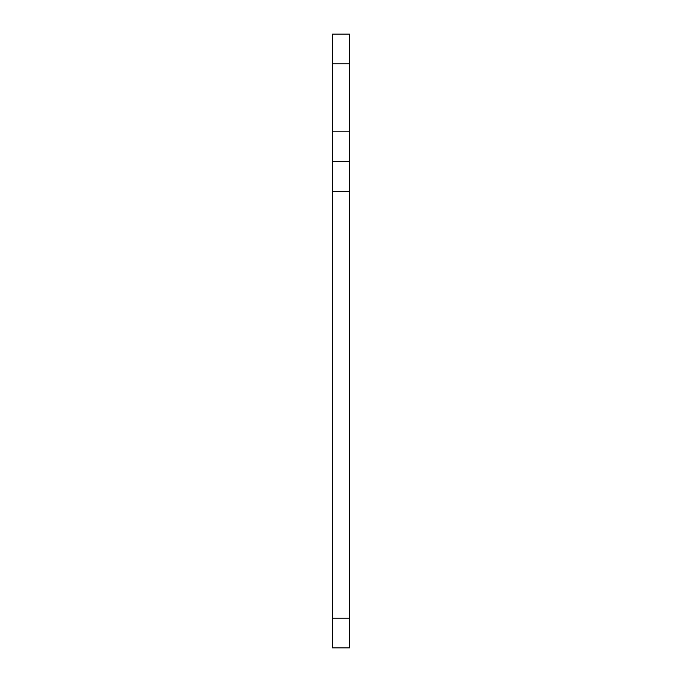 <?xml version="1.0" encoding="UTF-8"?>
<svg xmlns="http://www.w3.org/2000/svg" width="682" height="682" viewBox="0 0 682 682"><rect width="100%" height="100%" fill="white"/><g stroke="black" fill="none" stroke-linecap="round" stroke-linejoin="round"><path stroke-width="1.02" d="M332.501 34.1L332.501 647.9L349.499 647.9L349.499 34.1L332.501 34.1L349.499 34.1M332.501 161.532L349.499 161.532L332.501 161.532M332.501 618.165L349.499 618.165M332.501 191.267L349.499 191.267M332.501 131.797L349.499 131.797M332.501 63.835L349.499 63.835"/></g></svg>
